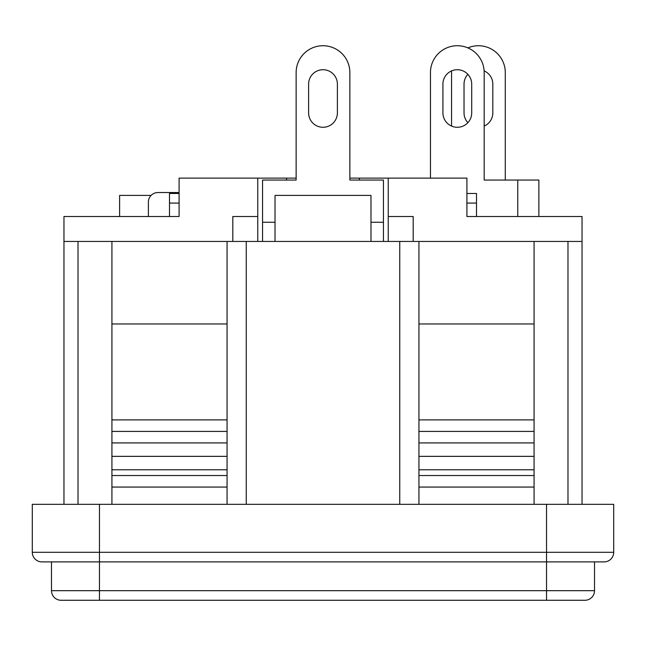 <?xml version="1.0" encoding="UTF-8"?>
<svg xmlns="http://www.w3.org/2000/svg" width="646" height="646" viewBox="0 0 646 646"><rect width="100%" height="100%" fill="white"/><g stroke="black" fill="none" stroke-linecap="round" stroke-linejoin="round"><path stroke-width="0.97" d="M466.913 193.477L476.506 193.477L476.506 216.507M179.087 203.078L169.494 203.078L169.494 193.477L179.087 193.477M169.494 203.078L169.494 216.507M308.61 112.889A14.39 14.39 0 0 0 323 127.278A14.39 14.39 0 0 0 337.39 112.889L337.39 84.109A14.39 14.39 0 0 0 323 69.72A14.39 14.39 0 0 0 308.61 84.109L308.61 112.889M370.974 222.264L383.441 222.264L383.441 180.048L349.866 180.048L349.866 72.594A26.866 26.866 0 0 0 323 45.729A26.866 26.866 0 0 0 296.134 72.594L296.134 180.048L262.559 180.048L262.559 222.264L275.026 222.264M383.441 222.264L383.441 241.451M262.559 241.451L262.559 222.264M148.386 216.507L148.386 202.117A9.593 9.593 0 0 1 157.979 192.524L177.174 192.524A9.593 9.593 0 0 1 179.087 192.718M457.32 127.278A14.39 14.39 0 0 0 471.709 112.889L471.709 84.109A14.39 14.39 0 0 0 457.32 69.72A14.39 14.39 0 0 0 442.922 84.109L442.922 112.889A14.39 14.39 0 0 0 457.32 127.278M430.454 178.126L430.454 72.594A26.866 26.866 0 0 1 457.32 45.729A26.866 26.866 0 0 1 484.177 72.594L484.177 180.048L517.761 180.048L517.761 216.507L522.557 216.507M484.177 126.083A14.39 14.39 0 0 0 492.817 112.889L492.817 84.109A14.39 14.39 0 0 0 484.129 70.898M467.874 74.322A14.39 14.39 0 0 0 464.03 84.109L464.03 112.889A14.39 14.39 0 0 0 467.874 122.675M467.874 47.893A26.866 26.866 0 0 1 505.285 72.594L505.285 180.048M451.611 70.898A26.866 26.866 0 0 0 451.562 72.594L451.562 126.083M517.761 180.048L538.869 180.048L538.869 216.507M227.061 323.961L111.928 323.961L111.928 241.451L227.061 241.451L227.061 504.324M111.928 323.961L111.928 504.324M63.962 504.324L63.962 216.507L179.087 216.507L179.087 178.126L257.762 178.126L257.762 241.451M232.818 241.451L232.818 216.507L257.762 216.507M349.866 178.126L388.238 178.126L388.238 216.507L413.182 216.507L413.182 241.451M388.238 178.126L466.913 178.126L466.913 216.507L582.038 216.507L582.038 504.324M63.962 241.451L78.013 241.451L78.013 504.324M111.928 241.451L78.013 241.451M246.247 504.324L246.247 241.451L227.061 241.451M246.247 241.451L582.038 241.451M399.753 504.324L399.753 241.451M534.072 241.451L534.072 323.961L418.939 323.961L418.939 241.451M99.46 504.324L32.3 504.324L32.3 552.298A9.593 9.593 0 0 0 41.893 561.891L99.46 561.891L99.46 504.324L613.7 504.324L613.7 552.298A9.593 9.593 0 0 1 604.107 561.891L99.46 561.891L99.46 590.678L546.54 590.678L546.54 504.324M546.54 600.271L546.54 590.678L594.514 590.678A9.593 9.593 0 0 1 584.921 600.271L61.079 600.271A9.593 9.593 0 0 1 51.486 590.678L51.486 561.891M584.921 600.271A9.593 9.593 0 0 0 594.514 590.678L594.514 561.891M83.148 600.271L97.199 600.271M613.7 552.298A9.593 9.593 0 0 1 604.107 561.891A9.593 9.593 0 0 0 613.7 552.298L32.3 552.298A9.593 9.593 0 0 0 41.893 561.891M534.072 323.961L534.072 504.324M418.939 323.961L418.939 504.324M257.762 178.126L286.541 178.126L286.541 180.048M359.459 178.126L359.459 180.048M286.541 178.126L296.134 178.126M388.238 216.507L388.238 241.451M370.974 241.451L370.974 195.399L275.026 195.399L275.026 241.451M151.132 195.399L119.607 195.399L119.607 216.507M418.939 487.06L534.072 487.06M418.939 475.545L534.072 475.545M418.939 469.787L534.072 469.787M418.939 456.359L534.072 456.359M418.939 442.922L534.072 442.922M418.939 431.415L534.072 431.415M418.939 419.9L534.072 419.9M227.061 419.9L111.928 419.9M227.061 431.415L111.928 431.415M227.061 442.922L111.928 442.922M227.061 456.359L111.928 456.359M227.061 469.787L111.928 469.787M227.061 475.545L111.928 475.545M227.061 487.06L111.928 487.06M476.506 203.078L466.913 203.078M61.079 600.271A9.593 9.593 0 0 1 51.486 590.678L99.46 590.678L99.46 600.271M567.987 504.324L567.987 241.451"/></g></svg>
